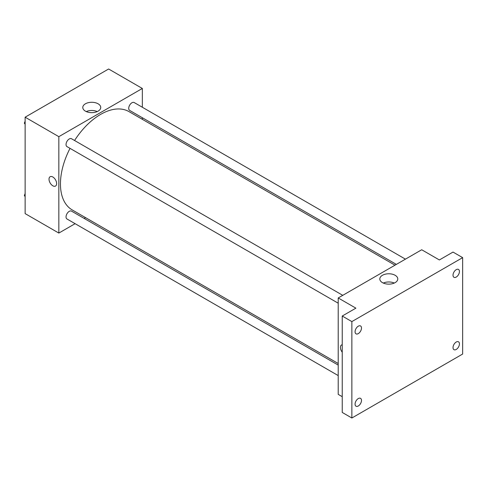 <?xml version="1.0" encoding="UTF-8"?>
<svg xmlns="http://www.w3.org/2000/svg" width="487" height="487" viewBox="0 0 487 487"><rect width="100%" height="100%" fill="white"/><g stroke="black" fill="none" stroke-linecap="round" stroke-linejoin="round"><path stroke-width="0.73" d="M75.114 223.679L58.842 233.072L25.129 213.604L25.129 117.197L108.619 68.996L142.338 88.464L142.338 107.243M85.572 217.64L84.196 218.438M70.025 148.365A56.766 32.775 120 0 0 60.449 183.94A56.766 32.775 120 0 0 72.21 209.927L338.215 363.509M394.981 265.184L128.97 111.608A56.766 32.775 120 0 0 74.566 140.5M142.338 117.732L142.338 119.321M58.842 233.072L58.842 136.664L142.338 88.464M405.44 259.151L134.199 102.55A4.541 2.624 120 0 0 130.705 103.768A4.541 2.624 120 0 0 128.72 108.339A4.541 2.624 120 0 0 129.658 110.415L396.357 264.392M338.215 365.098L71.522 211.121A4.541 2.624 120 0 0 68.022 212.338A4.541 2.624 120 0 0 66.037 216.904A4.541 2.624 120 0 0 66.981 218.986L338.215 375.58M338.215 303.206L66.981 146.605A4.541 2.624 -60 0 1 66.981 141.364A4.541 2.624 -60 0 1 71.522 138.74L342.757 295.335M58.842 136.664L25.129 117.197M85.408 111.133A8.979 5.187 180 0 1 82.778 107.463A8.979 5.187 180 0 1 91.757 102.282A8.979 5.187 180 0 1 100.742 107.463A8.979 5.187 180 0 1 95.196 112.254A8.979 5.187 180 0 1 85.408 111.133M56.638 183.593A5.394 3.111 60 0 1 55.518 186.064A5.394 3.111 60 0 1 50.131 182.948A5.394 3.111 60 0 1 50.131 176.72A5.394 3.111 60 0 1 54.282 178.169A5.394 3.111 60 0 1 56.638 183.593M55.524 186.064A5.394 3.111 60 0 1 50.131 182.948A5.394 3.111 60 0 1 50.131 176.72M86.26 111.566A8.979 5.187 180 0 1 97.254 111.566M342.233 396.686L338.215 394.367L338.215 297.959L421.705 249.758L439.371 259.955L453.013 252.071L462.65 257.635L462.65 354.043L351.864 418.004L342.233 412.44L342.233 316.033L355.881 308.155L338.215 297.959M351.864 418.004L351.864 321.597L342.233 316.033M351.864 321.597L462.65 257.635M382.441 282.624A8.979 5.187 180 0 1 379.811 278.954A8.979 5.187 180 0 1 388.79 273.773A8.979 5.187 180 0 1 397.776 278.954A8.979 5.187 180 0 1 392.23 283.744A8.979 5.187 180 0 1 382.441 282.624M341.539 344.966A5.394 3.111 60 0 0 342.233 352.223A5.394 3.111 60 0 1 341.539 344.966A5.394 3.111 60 0 1 342.233 344.735M383.293 283.057A8.979 5.187 180 0 1 394.287 283.057M456.228 277.066A4.541 2.624 -60 0 1 453.957 277.292A4.541 2.624 -60 0 1 453.263 273.651A4.541 2.624 -60 0 1 456.228 269.652A4.541 2.624 -60 0 1 458.498 269.427A4.541 2.624 -60 0 1 459.192 273.061A4.541 2.624 -60 0 1 456.228 277.066M358.286 333.613A4.541 2.624 -60 0 1 356.015 333.839A4.541 2.624 -60 0 1 355.321 330.198A4.541 2.624 -60 0 1 358.286 326.193A4.541 2.624 -60 0 1 360.557 325.967A4.541 2.624 -60 0 1 361.251 329.608A4.541 2.624 -60 0 1 358.286 333.613M358.286 405.988A4.541 2.624 -60 0 1 356.015 406.213A4.541 2.624 -60 0 1 355.321 402.579A4.541 2.624 -60 0 1 358.286 398.573A4.541 2.624 -60 0 1 360.557 398.348A4.541 2.624 -60 0 1 361.251 401.988A4.541 2.624 -60 0 1 358.286 405.988M456.228 349.447A4.541 2.624 -60 0 1 453.957 349.672A4.541 2.624 -60 0 1 453.263 346.032A4.541 2.624 -60 0 1 456.228 342.026A4.541 2.624 -60 0 1 458.498 341.807A4.541 2.624 -60 0 1 459.192 345.441A4.541 2.624 -60 0 1 456.228 349.447M25.129 124.276L24.35 123.174L25.129 121.172M27.114 116.052L32.726 112.814M25.129 123.619L24.35 123.174M25.129 120.344A4.541 2.624 120 0 0 25.093 120.886A4.541 2.624 120 0 0 25.111 121.22M89.797 79.862L95.409 76.623M25.129 196.657L24.35 195.549L25.129 193.546M25.129 195.999L24.35 195.549M25.129 192.724A4.541 2.624 120 0 0 25.093 193.266A4.541 2.624 120 0 0 25.111 193.595"/></g></svg>
